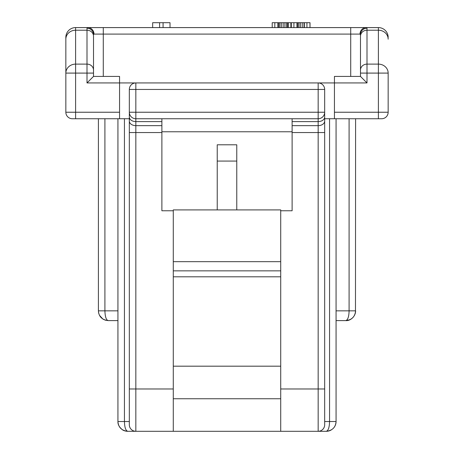 <?xml version="1.0" encoding="UTF-8"?>
<svg xmlns="http://www.w3.org/2000/svg" width="454" height="454" viewBox="0 0 454 454"><rect width="100%" height="100%" fill="white"/><g stroke="black" fill="none" stroke-linecap="round" stroke-linejoin="round"><path stroke-width="0.68" d="M319.349 431.192L318.163 431.3A6.509 6.509 0 0 0 324.672 424.791L324.672 421.533L329.559 421.533C329.405 427.373 328.316 430.63 326.301 431.3L127.699 431.3C125.679 430.585 124.595 427.327 124.441 421.533L129.328 421.533L129.328 424.791L129.328 121.048A6.509 4.602 0 0 0 135.837 125.65L161.885 125.65L161.885 118.744M280.72 431.3L280.72 209.907L173.28 209.907L173.28 431.3M280.72 398.743L173.28 398.743M173.28 276.804L280.72 276.804M161.885 125.65L161.885 210.764L173.28 210.764M280.72 388.976L318.163 388.976L318.163 431.3A6.509 6.509 0 0 0 324.672 424.791L324.672 112.234A6.509 6.509 0 0 1 318.163 118.744L135.837 118.744A6.509 6.509 0 0 1 129.328 112.234L129.328 89.444L129.328 118.727L119.561 118.727M129.328 112.234L135.837 112.234L135.837 118.744A6.509 6.509 0 0 1 129.328 112.234L129.328 121.048M93.513 70.103L93.513 36.201A6.509 5.987 180 0 0 87.003 30.214L75.608 30.214A9.767 8.978 180 0 0 65.841 39.192L65.841 37.353A9.767 9.767 0 0 1 75.608 27.586L75.608 73.094L65.841 73.094A9.767 8.978 0 0 1 75.608 64.116L87.003 64.116A6.509 5.987 0 0 1 93.513 70.103L93.513 76.42L119.561 76.42L119.561 82.934L334.439 82.934L334.439 118.744L329.559 118.744L329.559 421.533L336.068 421.533L336.068 320.603L345.834 320.603L349.733 319.792M72.351 118.744A6.509 6.509 -39.7 0 1 65.841 112.234A6.509 6.509 -39.7 0 0 72.351 118.744L124.441 118.744L124.441 421.533L117.932 421.533C118.392 427.373 121.649 430.63 127.699 431.3A9.767 9.767 151.7 0 1 122.461 429.773A9.767 9.767 151.7 0 0 127.699 431.3C125.208 431.113 123.448 430.596 122.421 429.751C119.306 427.237 117.813 424.53 117.932 421.635M129.384 425.636L129.555 426.493M129.85 427.345L130.281 428.184M130.865 428.99L131.598 429.734M132.154 430.154L132.489 430.375M134.651 431.192L135.837 431.3A6.509 6.509 0 0 1 129.328 424.791A6.509 6.509 0 0 0 135.837 431.3L135.837 388.976L173.28 388.976M117.932 421.533L117.932 421.533A9.767 9.767 151.7 0 0 118.92 425.818A9.767 9.767 151.7 0 1 117.932 421.533L117.932 118.744M333.304 428.338A9.767 9.767 90 0 0 336.068 421.533C335.631 427.327 332.373 430.585 326.301 431.3A9.767 9.767 90 0 0 331.312 429.921M336.068 310.837L349.092 310.837C348.95 316.62 347.86 319.877 345.834 320.603L336.068 320.603L336.068 118.744L336.068 421.533M388.159 73.094L378.392 73.094L378.392 64.116A9.767 8.978 0 0 1 388.159 73.094L388.159 112.234A6.509 6.509 0 0 1 381.649 118.744L334.439 118.744M350.766 319.264L352.73 317.76M354.517 315.309L355.283 313.322M355.471 312.448L355.601 118.744M360.487 36.201L360.487 34.589L360.005 34.095A6.509 6.191 -90 0 1 366.191 27.586L366.997 28.205A6.509 6.39 180 0 0 360.487 34.589L360.487 76.42L334.439 76.42L334.439 82.934L366.997 82.934L360.487 76.42L360.487 70.103A6.509 5.987 -0 0 1 366.997 64.116L378.392 64.116L378.392 30.214L366.997 30.214A6.509 5.987 180 0 0 360.487 36.201L360.487 70.103M366.191 27.586L378.392 27.586A9.767 9.767 0 0 1 388.159 37.353M366.196 27.586L87.804 27.586A6.509 6.191 90 0 1 93.995 34.095L93.513 34.589A6.509 6.39 180 0 0 87.003 28.205L87.804 27.586L75.608 27.586L103.279 27.586L103.279 76.42M388.159 39.192A9.767 8.978 180 0 0 378.392 30.214L378.392 27.586L114.675 27.586M119.561 118.744L119.561 82.934L87.003 82.934L93.513 76.42L93.513 36.201M98.705 313.283L98.399 310.837L98.399 118.744M105.64 320.269L103.313 319.315M101.225 317.709L99.704 315.712M117.932 320.603L108.165 320.603C102.076 319.877 98.819 316.62 98.399 310.837L117.932 310.837M99.483 315.314L102.854 319.031L105.39 320.201L108.154 320.603C106.185 320.002 105.101 316.744 104.908 310.837L104.908 118.744M93.513 73.094L75.608 73.094L75.608 112.234L65.841 112.234L65.841 39.192M75.608 27.586A9.767 9.767 0 0 0 65.841 37.353L65.841 50.371M291.309 27.586L291.309 22.7L293.914 22.7L293.914 27.586M310.014 27.586L310.02 22.7L306.938 22.7L306.938 27.586M309.974 27.586L309.969 22.7M304.333 27.586L304.333 22.7L306.938 22.7M303.998 27.586L303.998 22.7L304.333 22.7M302.262 27.586L302.262 22.7L303.998 22.7M300.429 27.586L300.429 22.7L293.914 22.7M302.262 22.7L300.429 22.7M298.931 27.586L298.931 22.7M297.767 27.586L297.767 22.7M296.944 27.586L296.944 22.7M290.878 27.586L290.866 22.7L290.912 27.586M288.25 27.586L288.262 22.7L290.866 22.7M288.228 27.586L288.262 22.7M287.643 27.586L287.643 22.7L284.896 22.7L284.896 27.586M288.222 22.7L287.643 22.7M286.536 27.586L286.536 22.7M283.16 27.586L283.16 22.7L284.896 22.7M281.327 27.586L281.327 22.7L274.818 22.7L274.818 27.586M283.16 22.7L281.327 22.7M279.829 27.586L279.829 22.7M278.671 27.586L278.671 22.7M277.842 27.586L277.842 22.7M272.213 27.586L272.213 22.7L274.818 22.7M159.604 27.586L159.604 22.7L163.077 22.7L163.077 27.586M152.657 27.586L152.657 22.7L159.604 22.7M170.023 27.586L170.023 22.7L163.077 22.7M355.601 310.939C355.567 316.586 350.165 321.091 345.846 320.603C351.771 320.002 355.028 316.744 355.601 310.837L349.092 310.837L349.092 118.744M324.616 425.636L324.445 426.493M324.15 427.345L323.719 428.184M323.135 428.99L322.402 429.734M321.841 430.159L321.511 430.375M324.672 89.444L318.163 89.444L318.163 82.934A6.509 6.509 180 0 1 324.672 89.444L324.672 118.727L334.439 118.727M280.72 210.764L292.115 210.764L292.115 125.65L318.163 125.65L318.163 112.234L324.672 112.234M217.233 161.068L236.767 161.068L236.767 144.792L217.233 144.792L217.233 209.907M161.885 131.768L292.115 131.768M292.115 118.744L292.115 125.65M129.328 89.444A6.509 6.509 0 0 1 135.837 82.934L135.837 112.234L318.163 112.234L318.163 89.444L129.328 89.444A6.509 6.509 0 0 1 135.837 82.934M236.767 161.068L236.767 209.907M173.28 366.185L280.72 366.185M280.72 270.851L173.28 270.851M173.28 261.674L280.72 261.674M161.885 132.557L135.837 132.557L135.837 388.976L129.328 388.976M135.837 118.744L135.837 132.557L129.328 132.557M350.721 76.42L350.721 34.095L93.995 34.095M378.392 118.744L378.392 73.094L360.487 73.094M334.439 112.234L388.159 112.234A6.509 6.509 0 0 1 381.649 118.744M366.997 28.205L366.997 82.934M360.005 34.095L350.721 34.095L350.721 27.586M87.003 82.934L87.003 28.205M75.608 118.744L75.608 112.234L119.561 112.234M324.672 132.557L318.163 132.557L318.163 388.976L324.672 388.976M324.672 121.048A6.509 4.602 0 0 1 318.163 125.65L318.163 132.557L292.115 132.557M161.885 121.604L135.837 121.604A6.509 4.602 180 0 1 129.328 117.001M324.672 117.001A6.509 4.602 180 0 1 318.163 121.604L292.115 121.604M98.529 312.443L98.717 313.317"/></g></svg>
